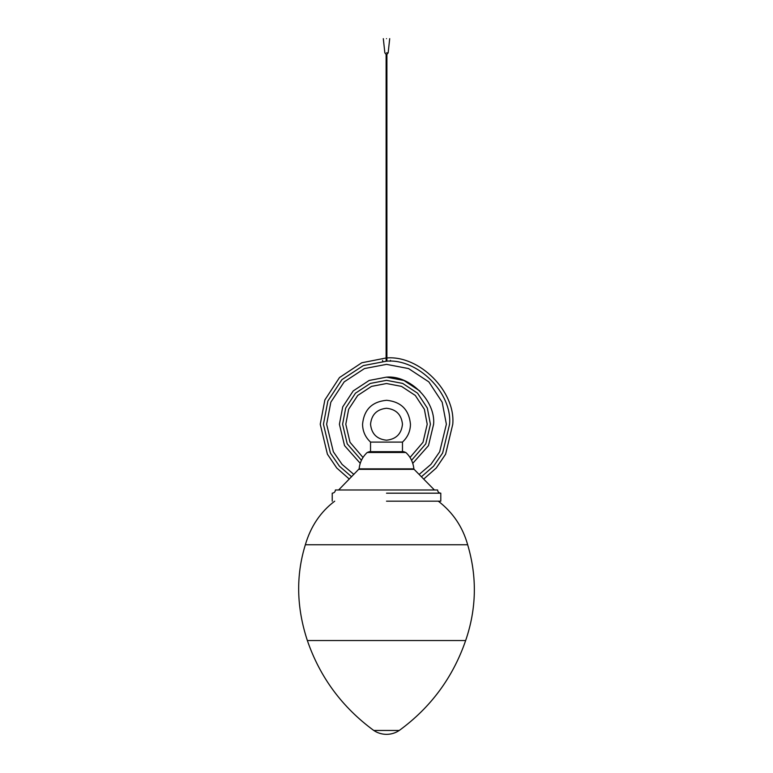 <?xml version="1.0" encoding="UTF-8"?>
<svg xmlns="http://www.w3.org/2000/svg" width="773" height="773" viewBox="0 0 773 773"><rect width="100%" height="100%" fill="white"/><g stroke="black" fill="none" stroke-linecap="round" stroke-linejoin="round"><path stroke-width="1.16" d="M334.719 501.165C320.544 511.842 310.756 526.365 305.354 544.743L467.665 544.743L305.354 544.743C295.808 575.585 296.484 607.52 307.354 640.537L465.655 640.537L307.354 640.537C319.974 677.235 342.11 707.208 373.765 730.466L399.255 730.466L373.765 730.466C377.62 733.026 381.872 734.321 386.51 734.35M386.51 52.873C384.374 52.873 384.374 52.873 386.51 52.873L388.162 52.873L386.906 54.371L386.906 361.175M386.51 38.65C390.626 38.65 390.626 38.65 386.51 38.65C382.393 38.65 382.393 38.65 386.51 38.65M386.51 501.165L440.794 501.165L386.51 501.165M386.51 493.184L440.794 493.184C438.851 492.99 437.789 491.928 437.605 489.985L335.414 489.985C335.231 491.928 334.158 492.99 332.226 493.184L332.226 501.165M386.51 469.337L358.914 469.337L414.106 469.337L413.884 468.844C413.111 462.138 410.424 456.688 405.835 452.505L403.68 451.674L369.339 451.674L367.185 452.505L405.835 452.505M370.538 451.674L370.538 442.088L402.472 442.088L370.538 442.088L402.472 442.088L402.472 451.674M386.51 360.373C381.36 360.373 381.36 360.373 386.51 360.373C391.66 360.373 391.66 360.373 386.51 360.373M390.5 360.373L390.027 361.271M382.79 361.281L382.519 360.373M386.51 440.204C396.134 439.19 401.458 433.866 402.472 424.242C401.458 414.608 396.134 409.284 386.51 408.27C376.876 409.284 371.562 414.608 370.538 424.242C371.562 433.866 376.876 439.19 386.51 440.204M423.691 479.086L436.281 467.984L445.615 454.186L452.765 424.242C455.732 391.457 419.295 355.02 386.51 357.976M386.114 357.976L361.803 362.759L339.492 377.553L324.863 399.95L320.244 424.242L327.404 454.186L336.738 467.984L349.328 479.086M421.411 476.767L433.585 466.206L442.639 452.997L449.577 424.242C452.398 393.032 417.71 358.353 386.51 361.175L363.291 365.6L341.917 379.64L327.868 401.023L323.443 424.242L330.38 452.997L339.434 466.206L351.609 476.767M419.13 474.448L430.89 464.428L439.653 451.819L446.379 424.242L442.175 402.202L428.851 381.901L408.55 368.566L386.51 364.363L364.469 368.566L344.169 381.901L330.834 402.202L326.631 424.242L333.366 451.819L342.13 464.428L353.889 474.448M419.961 391.08L403.941 380.48L386.51 377.137L369.175 380.442L353.203 390.935L342.719 406.898L339.405 424.242L344.536 445.615L360.247 463.336M412.772 463.336L428.484 445.615L433.614 424.242C435.711 400.936 409.816 375.031 386.51 377.137M411.574 460.293L425.788 443.857L430.416 424.242L427.334 408.076L417.555 393.186L402.675 383.418L386.51 380.335L370.344 383.418L355.464 393.186L345.686 408.076L342.603 424.242L347.232 443.857L361.445 460.293M410.019 457.481L423.005 442.282L427.218 424.242L424.367 409.255L415.294 395.447L401.496 386.384L386.51 383.524L371.523 386.384L357.725 395.447L348.652 409.255L345.792 424.242L350.014 442.282L363.001 457.481M367.185 452.505C362.46 456.949 359.774 462.389 359.136 468.844L413.884 468.844M438.291 501.165C452.901 512.441 462.698 526.973 467.665 544.743C477.202 576.89 476.535 608.824 465.655 640.537C452.92 677.448 430.783 707.43 399.255 730.466C395.409 733.026 391.167 734.321 386.548 734.35L386.548 734.35M386.114 361.175L386.114 54.371L384.857 52.873L383.311 38.65M389.698 38.65L388.162 52.873M440.794 493.184L440.794 501.165M414.106 469.337L434.407 489.985M359.136 468.844L338.613 489.985M402.482 442.079C407.671 437.267 410.337 431.315 410.463 424.242C409.062 409.767 401.129 401.776 386.664 400.288C372.035 401.641 364.006 409.622 362.556 424.242C362.682 431.315 365.339 437.267 370.538 442.079"/></g></svg>
